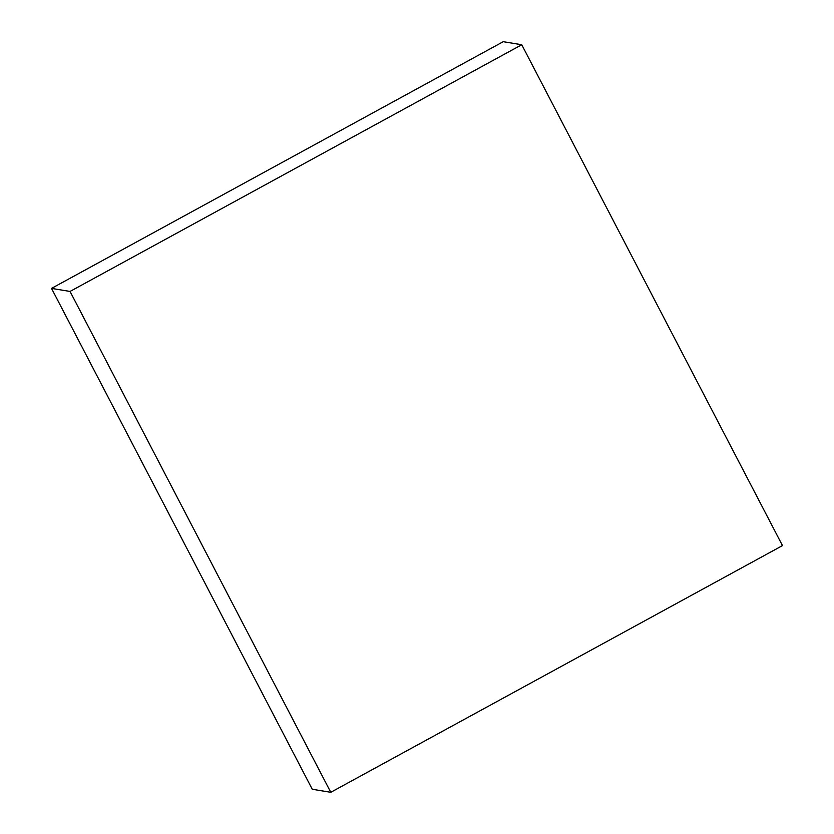 <?xml version="1.0" encoding="UTF-8"?>
<svg xmlns="http://www.w3.org/2000/svg" width="834" height="834" viewBox="0 0 834 834"><rect width="100%" height="100%" fill="white"/><g stroke="black" fill="none" stroke-linecap="round" stroke-linejoin="round"><path stroke-width="1.25" d="M521.75 44.744L503.225 41.7L51.52 288.397L70.046 291.441L330.775 792.3L782.48 545.603L521.75 44.744L70.046 291.441M51.52 288.397L312.25 789.256L330.775 792.3"/></g></svg>
